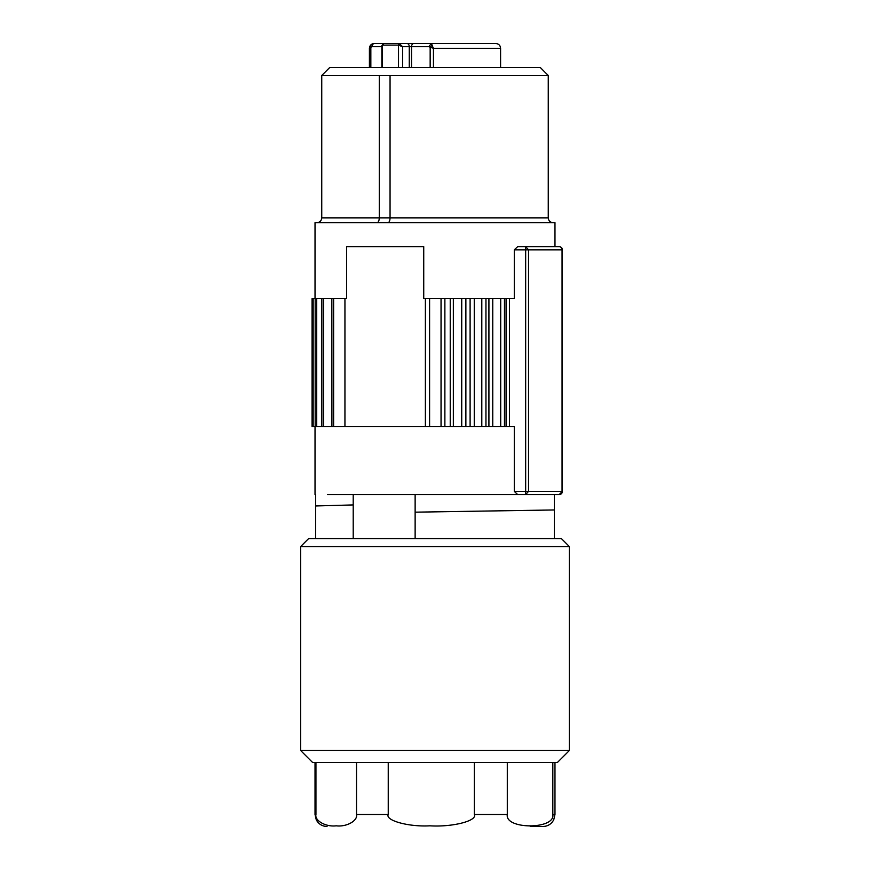 <?xml version="1.0" encoding="UTF-8"?>
<svg xmlns="http://www.w3.org/2000/svg" width="870" height="870" viewBox="0 0 870 870"><rect width="100%" height="100%" fill="white"/><g stroke="black" fill="none" stroke-linecap="round" stroke-linejoin="round"><path stroke-width="1.3" d="M388.15 67.49L540.259 67.49L548.252 75.494L321.748 75.494L329.752 67.49L388.15 67.49M388.031 222.655C389.26 222.372 389.934 220.773 390.054 217.859L390.054 75.494M321.748 75.494L321.748 217.859L379.276 217.859L379.276 75.494M548.252 75.494L548.252 217.859L379.276 217.859C379.146 220.773 378.396 222.372 377.025 222.655M315.027 298.638L315.027 222.655L554.973 222.655L554.973 246.645M344.944 298.638L346.597 298.638L346.597 246.645L423.733 246.645L423.733 298.638L425.387 298.638L425.387 426.604L344.944 426.604L344.944 298.638L322.063 298.638M425.387 298.638L441.046 298.638L441.046 426.604L425.387 426.604M441.046 298.638L461.731 298.638L461.731 426.604L441.046 426.604M461.731 298.638L481.806 298.638L481.806 426.604L461.731 426.604M481.806 298.638L500.707 298.638L500.707 426.604L481.806 426.604M500.707 298.638L514.29 298.638L514.29 249.842L517.693 246.645L559.192 246.645A3.197 2.86 90 0 1 562.053 249.842L562.053 491.387L514.29 491.387L514.29 426.604L500.707 426.604M315.647 298.638L321.846 298.638L321.846 426.604L344.944 426.604M509.505 426.604L509.505 298.638M525.665 246.645L528.536 249.842L562.39 249.842A3.197 3.197 0 0 0 559.192 246.645L525.665 246.645L525.665 494.584L327.566 494.584M312.863 298.638L315.179 298.638L315.179 426.604L321.846 426.604M429.595 298.638L429.595 426.604M450.236 426.604L450.236 298.638M453.346 426.604L453.346 298.638M470.104 426.604L470.104 298.638M474.259 426.604L474.259 298.638M488.918 426.604L488.918 298.638M492.757 426.604L492.757 298.638M506.079 426.604L506.079 298.638M554.973 494.584L517.693 494.584L514.29 491.387M312.069 298.638L312.069 426.604L315.179 426.604M331.905 426.604L331.84 298.638M562.39 249.842L562.39 491.387L559.192 494.584L525.665 494.584L528.536 491.387L528.536 249.842L514.29 249.842M353.209 494.584L353.209 504.926L315.669 505.959L315.669 494.584M554.331 538.573L554.331 509.961L415.131 512.169L415.131 538.573M415.131 512.169L415.131 494.584M353.209 504.926L353.209 538.573L328.142 538.573M308.632 538.573L300.639 546.567L569.371 546.567L561.367 538.573L308.632 538.573L315.669 538.573L315.669 505.959M569.371 546.567L569.371 750.516L300.628 750.516L300.639 546.567M300.639 750.516L312.635 762.511L557.365 762.511L569.371 750.516M474.335 762.511L474.335 814.505C477.521 820.812 452.509 827.25 429.889 825.815C408.334 827.044 385.127 820.399 388.237 814.505L388.237 762.511M552.82 762.511L552.82 814.505C555.462 829.654 504.676 829.654 507.297 814.505L507.297 762.511M356.515 762.511L356.515 814.505C357.962 820.606 346.706 827.152 336.222 825.815C325.706 827.152 314.462 820.551 315.94 814.505L315.94 762.511M530.243 826.5L542.978 826.5C547.839 826.304 551.428 824.064 553.744 819.779L554.973 814.505L554.973 762.511M432.336 45.022L430.161 47.208L433.445 48.296L431.194 43.5L418.426 43.5M381.865 67.49L381.865 45.566L382.441 45.12L398.275 45.099L402.603 46.697L399.189 43.5L413.794 43.5A3.197 2.262 -90 0 0 411.532 46.697L411.532 67.49M369.435 48.296L370.837 47.208L370.772 45.022L369.413 48.296L369.413 67.49L369.435 48.296C369.706 45.381 371.305 43.783 374.22 43.5L370.772 45.022M398.514 67.49L398.514 45.12L399.624 43.554M382.615 45.099A1.599 1.305 -90 0 1 383.92 43.5L399.189 43.5L398.275 45.099M381.865 45.566L383.92 43.5L382.441 45.12L382.441 67.49M391.739 43.5L393.142 43.5L391.739 43.5M383.92 43.5L374.22 43.5M381.865 46.697L372.077 46.697A3.197 2.262 -90 0 1 374.339 43.5L379.744 43.5M433.445 67.49L433.445 48.296L500.576 48.296C500.326 45.414 498.727 43.815 495.78 43.5L431.194 43.5L428.932 46.697L409.27 46.697L409.27 67.49M470.463 43.5L454.379 43.5M490.637 43.5L487.537 43.5M462.992 43.5L462.1 43.5M418.557 43.5L399.537 43.5M402.799 43.5L407.008 43.5A3.197 2.262 -90 0 1 409.27 46.697L402.603 46.697L402.603 67.49M444.874 298.638L444.874 426.604M465.874 298.638L465.874 426.604M485.949 298.638L485.949 426.604M504.469 298.638L504.469 426.604M313.146 426.604L313.146 298.638M316.713 426.604L316.713 298.638M323.618 426.604L323.618 298.638M333.612 426.604L333.612 298.638M474.335 814.505L507.297 814.505M552.82 814.505L554.973 814.505M315.027 762.511L315.027 814.505L315.94 814.505M356.515 814.505L388.237 814.505M428.932 46.697L430.161 47.208L430.161 67.49M372.077 46.697L370.837 47.208L370.837 67.49M548.252 217.859C548.535 220.773 550.134 222.372 553.048 222.655M321.748 217.859C321.465 220.773 319.866 222.372 316.952 222.655M315.027 494.584L315.027 426.604M559.192 494.584A3.197 3.197 0 0 0 562.39 491.387M554.331 509.961L554.331 494.584M315.027 814.505L316.256 819.779C318.572 824.064 322.161 826.304 327.033 826.5M500.587 48.296L500.587 67.49"/></g></svg>
